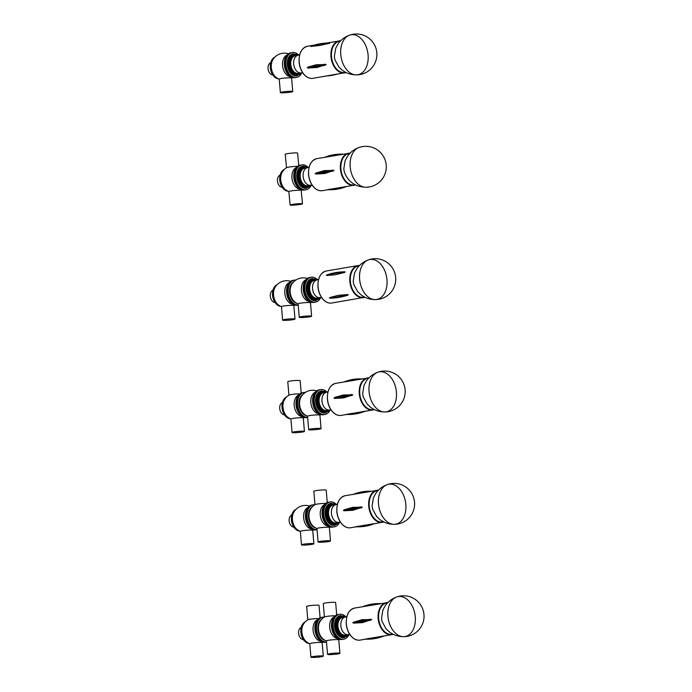 <?xml version="1.0" encoding="UTF-8"?>
<svg xmlns="http://www.w3.org/2000/svg" width="692" height="692" viewBox="0 0 692 692"><rect width="100%" height="100%" fill="white"/><g stroke="black" fill="none" stroke-linecap="round" stroke-linejoin="round"><path stroke-width="1.04" d="M365.644 187.247C355.212 186.771 348.145 181.78 344.443 172.291A11.548 7.707 -99.7 0 1 343.829 168.675L345.118 160.708L347.41 156.375C350.299 152.24 354.122 149.299 358.888 147.552A20.276 13.537 -99.7 0 1 358.923 147.543A20.457 20.457 0 0 1 385.574 172.204A20.457 20.457 0 0 1 365.618 187.247A20.276 13.537 -99.7 0 1 365.627 187.247A20.276 13.537 -99.7 0 1 350.515 169.393A20.276 13.537 -99.7 0 1 358.888 147.552M329.695 43.241L319.41 45.508L310.89 46.407C316.616 44.037 322.853 42.956 329.582 43.172M307.949 67.115L316.166 64.763L326.105 64.529L317.221 67.453L308.312 68.05L307.205 67.738L307.949 67.115A75.999 16.954 -21.5 0 0 325.006 64.218M298.71 55.031A12.603 8.416 80.3 0 0 292.37 52.54A12.603 8.416 80.3 0 0 286.038 61.207A12.603 8.416 80.3 0 0 289.74 74.338A12.603 8.416 80.3 0 0 296.591 77.392A12.603 8.416 80.3 0 0 301.755 72.945M292.37 52.54L291.566 52.678A12.603 8.416 80.3 0 0 285.381 66.51A12.603 8.416 80.3 0 0 295.787 77.521L294.982 77.66A12.603 8.416 80.3 0 1 284.576 66.648A12.603 8.416 80.3 0 1 290.761 52.808L291.566 52.678A12.603 8.416 80.3 0 0 285.234 61.346A12.603 8.416 80.3 0 0 288.936 74.476A12.603 8.416 80.3 0 0 295.787 77.521L296.591 77.392M298.546 55.083L293.001 53.915A11.141 7.439 80.3 0 0 287.405 61.579A11.141 7.439 80.3 0 0 290.683 73.188A11.141 7.439 80.3 0 0 296.738 75.878L301.582 72.945M299.705 54.694L297.595 55.403A8.953 5.977 80.3 0 0 293.668 61.856A8.953 5.977 80.3 0 0 296.34 70.731A8.953 5.977 80.3 0 0 300.579 72.954L302.811 72.928M290.744 92.123A6.211 0.58 -4.8 0 1 284.092 92.789A6.211 0.58 -4.8 0 1 280.364 92.564A6.211 0.58 -4.8 0 1 286.505 91.465A6.211 0.58 -4.8 0 1 292.742 91.526A6.211 0.58 -4.8 0 1 290.744 92.123M280.364 92.564L279.239 79.104A6.211 0.58 -4.8 0 1 285.381 78.006A6.211 0.58 -4.8 0 1 291.617 78.066L292.742 91.526M270.607 62.79A6.211 4.143 80.3 0 0 268.141 69.442A6.211 4.143 80.3 0 0 272.665 74.909M288.434 53.76A13.52 13.52 0 0 0 272.821 59.746A11.141 7.439 80.3 0 0 275.762 77.054A13.52 13.52 0 0 0 279.239 79.156M286.955 55.101A11.141 7.439 80.3 0 0 282.708 66.968A11.141 7.439 80.3 0 0 290.64 76.751M292.128 204.434A6.211 0.502 -5.5 0 1 298.78 203.708A6.211 0.502 -5.5 0 1 302.49 203.811A6.211 0.502 -5.5 0 1 296.358 204.901A6.211 0.502 -5.5 0 1 290.13 204.996A6.211 0.502 -5.5 0 1 292.128 204.434M290.13 204.996L288.823 191.537A6.211 0.502 -5.5 0 1 290.83 190.975A6.211 0.502 -5.5 0 1 297.474 190.248A6.211 0.502 -5.5 0 1 301.193 190.343L302.49 203.811M298.806 165.596L297.595 153.062A6.211 0.502 174.5 0 0 293.884 152.958A6.211 0.502 174.5 0 0 287.232 153.685A6.211 0.502 174.5 0 0 285.234 154.255L286.523 167.68M297.56 166.34A6.211 0.502 174.5 0 0 288.538 167.153A6.211 0.502 174.5 0 0 286.6 167.628A13.52 13.52 0 0 0 282.258 172.1A11.141 7.439 80.3 0 0 280.753 180.041A11.141 7.439 80.3 0 0 285.199 189.409A13.52 13.52 0 0 0 288.832 191.58M280.035 175.145A6.211 4.143 80.3 0 0 277.483 181.14A6.211 4.143 80.3 0 0 282.094 187.264M296.392 167.464A11.141 7.439 80.3 0 0 291.981 178.129A11.141 7.439 80.3 0 0 300.077 189.115M308.139 167.386A12.603 8.416 80.3 0 0 302.629 164.817A12.603 8.416 80.3 0 0 301.798 164.895L300.994 165.033A12.603 8.416 80.3 0 0 294.809 178.865A12.603 8.416 80.3 0 0 305.224 189.885A12.603 8.416 80.3 0 1 294.636 177.524A12.603 8.416 80.3 0 1 300.994 165.033L300.19 165.172A12.603 8.416 80.3 0 0 293.832 177.654A12.603 8.416 80.3 0 0 304.419 190.023L306.028 189.746A12.603 8.416 80.3 0 0 311.184 185.3M301.798 164.895A12.603 8.416 80.3 0 0 295.614 178.735A12.603 8.416 80.3 0 0 306.028 189.746M303.926 166.071A11.141 7.439 80.3 0 0 303.2 166.141L302.439 166.27A11.141 7.439 80.3 0 0 296.972 178.501A11.141 7.439 80.3 0 0 306.175 188.241L311.019 185.3M309.142 167.049L307.032 167.767A8.953 5.977 80.3 0 0 303.252 177.437A8.953 5.977 80.3 0 0 310.016 185.309L312.248 185.292M345.239 186.624A75.999 56.251 -90.5 0 1 328.181 189.53L345.922 186.624M315.985 173L324.453 170.587L334.002 170.448L324.738 173.528L316.08 174.021L315.102 173.666L315.985 173A75.999 6.02 -5.6 0 1 333.034 170.102M335.006 59.927A11.548 7.707 -99.7 0 1 334.392 56.311L335.681 48.371L337.955 44.037C340.853 39.894 344.685 36.944 349.46 35.197A20.276 13.537 -99.7 0 1 349.46 35.188A20.276 13.537 -99.7 0 1 367.772 52.497A20.276 13.537 -99.7 0 1 356.207 74.892L356.207 74.892A20.276 13.537 -99.7 0 1 356.12 74.892A20.276 13.537 -99.7 0 1 341.07 56.978A20.276 13.537 -99.7 0 1 349.451 35.197A20.457 20.457 0 0 1 376.69 51.71A20.457 20.457 0 0 1 356.207 74.892L355.973 74.883C350.982 74.762 346.476 73.248 342.445 70.35L338.864 67.02L335.006 59.927M294.048 431.86A6.211 0.58 -4.8 0 1 300.709 431.202A6.211 0.58 -4.8 0 1 304.428 431.427A6.211 0.58 -4.8 0 1 298.287 432.526A6.211 0.58 -4.8 0 1 292.05 432.465A6.211 0.58 -4.8 0 1 294.048 431.86M292.05 432.465L290.917 419.006A6.211 0.58 -4.8 0 1 292.924 418.4A6.211 0.58 -4.8 0 1 299.575 417.743A6.211 0.58 -4.8 0 1 303.295 417.959L304.428 431.427M301.21 393.065L300.164 380.678A6.211 0.58 175.2 0 0 296.444 380.462A6.211 0.58 175.2 0 0 289.792 381.119A6.211 0.58 175.2 0 0 287.786 381.724L288.91 395.132M299.8 393.886A6.211 0.58 175.2 0 0 290.917 394.578A6.211 0.58 175.2 0 0 289.014 395.063A13.52 13.52 0 0 0 284.498 399.639A11.141 7.439 80.3 0 0 282.976 407.38A11.141 7.439 80.3 0 0 287.448 416.947A13.52 13.52 0 0 0 290.925 419.058M282.284 402.692A6.211 4.143 80.3 0 0 279.724 408.565A6.211 4.143 80.3 0 0 284.343 414.802M298.641 395.002A11.141 7.439 80.3 0 0 294.212 405.469A11.141 7.439 80.3 0 0 302.317 416.653M305.423 392.373A12.603 8.416 80.3 0 0 304.048 392.433L303.243 392.572A12.603 8.416 80.3 0 0 297.058 406.412A12.603 8.416 80.3 0 0 307.473 417.423A12.603 8.416 80.3 0 1 296.859 404.829A12.603 8.416 80.3 0 1 303.243 392.572L302.439 392.71A12.603 8.416 80.3 0 0 296.055 404.967A12.603 8.416 80.3 0 0 306.668 417.561L307.646 417.397M292.993 319.669A6.211 0.58 -4.8 0 1 286.332 320.327A6.211 0.58 -4.8 0 1 282.613 320.102A6.211 0.58 -4.8 0 1 288.754 319.003A6.211 0.58 -4.8 0 1 294.991 319.064A6.211 0.58 -4.8 0 1 292.993 319.669M282.613 320.102L281.48 306.642A6.211 0.58 -4.8 0 1 287.621 305.544A6.211 0.58 -4.8 0 1 293.858 305.605L294.991 319.064M272.847 290.329A6.211 4.143 80.3 0 0 270.382 296.98A6.211 4.143 80.3 0 0 274.914 302.447M290.675 281.307A13.52 13.52 0 0 0 275.07 287.284A11.141 7.439 80.3 0 0 278.011 304.592A13.52 13.52 0 0 0 281.488 306.694M289.204 282.647A11.141 7.439 80.3 0 0 284.957 294.507A11.141 7.439 80.3 0 0 292.889 304.298M295.986 280.018A12.603 8.416 80.3 0 0 294.61 280.078L293.806 280.217A12.603 8.416 80.3 0 0 287.621 294.057A12.603 8.416 80.3 0 0 298.036 305.068A12.603 8.416 80.3 0 1 287.621 294.057A12.603 8.416 80.3 0 1 293.806 280.217L293.001 280.355A12.603 8.416 80.3 0 0 286.817 294.187A12.603 8.416 80.3 0 0 297.231 305.207L298.209 305.034M309.609 316.841A6.211 0.58 -4.8 0 1 302.958 317.498A6.211 0.58 -4.8 0 1 299.238 317.282A6.211 0.58 -4.8 0 1 305.38 316.175A6.211 0.58 -4.8 0 1 311.616 316.235A6.211 0.58 -4.8 0 1 309.609 316.841M299.238 317.282L298.105 303.823A6.211 0.58 -4.8 0 1 304.246 302.715A6.211 0.58 -4.8 0 1 310.483 302.776L311.616 316.235M293.443 282.137A11.141 7.439 80.3 0 0 289.784 293.685A11.141 7.439 80.3 0 0 297.058 303.381M294.61 280.078A12.603 8.416 80.3 0 0 288.356 293.443A12.603 8.416 80.3 0 0 298.209 304.999M307.3 278.478A13.52 13.52 0 0 0 291.687 284.455A11.141 7.439 80.3 0 0 294.636 301.764A13.52 13.52 0 0 0 298.114 303.875M305.829 279.819A11.141 7.439 80.3 0 0 301.574 291.678A11.141 7.439 80.3 0 0 309.506 301.47M317.576 279.741A12.603 8.416 80.3 0 0 311.236 277.25L310.431 277.388A12.603 8.416 80.3 0 0 304.454 284.152A12.603 8.416 80.3 0 0 306.245 296.946A12.603 8.416 80.3 0 0 314.661 302.24A12.603 8.416 80.3 0 1 304.246 291.228A12.603 8.416 80.3 0 1 310.431 277.388L309.627 277.527A12.603 8.416 80.3 0 0 303.442 291.367A12.603 8.416 80.3 0 0 313.857 302.378L315.465 302.101A12.603 8.416 80.3 0 0 320.621 297.655M311.236 277.25A12.603 8.416 80.3 0 0 305.258 284.014A12.603 8.416 80.3 0 0 307.04 296.807A12.603 8.416 80.3 0 0 315.465 302.101M317.412 279.802L311.867 278.625A11.141 7.439 80.3 0 0 306.591 284.602A11.141 7.439 80.3 0 0 308.165 295.917A11.141 7.439 80.3 0 0 315.604 300.596L320.448 297.655M318.579 279.404L316.46 280.122A8.953 5.977 80.3 0 0 312.836 284.767A8.953 5.977 80.3 0 0 319.445 297.672L321.676 297.647M327.005 274.836L339.538 272.112L344.452 271.8L345.178 272.025L344.062 272.57L335.205 274.776L327.013 275.468L326.278 275.234L327.394 274.707A75.999 42.004 26.9 0 1 339.538 272.112L339.538 272.112A75.999 42.004 26.9 0 1 344.452 271.8M326.278 275.234L327.394 274.707M330.56 298.174A75.999 37.896 -40.7 0 0 333.968 298.01L330.421 298.183L329.349 298.001L329.98 297.508L337.99 295.372L347.038 294.602L348.249 294.792L347.618 295.276L334.271 297.984M353.872 284.646A11.548 7.707 -99.7 0 1 353.257 281.03L354.546 273.089L356.83 268.755C359.719 264.612 363.551 261.663 368.326 259.907A20.276 13.537 -99.7 0 1 368.326 259.907A20.276 13.537 -99.7 0 1 386.646 277.215A20.276 13.537 -99.7 0 1 375.073 299.601L375.073 299.601A20.276 13.537 -99.7 0 1 374.986 299.601A20.276 13.537 -99.7 0 1 359.935 281.696A20.276 13.537 -99.7 0 1 368.317 259.907A20.457 20.457 0 0 1 395.556 276.428A20.457 20.457 0 0 1 375.073 299.601L374.839 299.601C369.857 299.48 365.341 297.967 361.319 295.069L357.729 291.739L353.872 284.646M319.047 429.196A6.211 0.58 -4.8 0 1 312.395 429.862A6.211 0.58 -4.8 0 1 308.675 429.637A6.211 0.58 -4.8 0 1 314.808 428.538A6.211 0.58 -4.8 0 1 321.053 428.599A6.211 0.58 -4.8 0 1 319.047 429.196M308.675 429.637L307.542 416.177A6.211 0.58 -4.8 0 1 313.684 415.079A6.211 0.58 -4.8 0 1 319.92 415.139L321.053 428.599M302.88 394.492A11.141 7.439 80.3 0 0 299.221 406.04A11.141 7.439 80.3 0 0 306.487 415.736M304.048 392.433A12.603 8.416 80.3 0 0 297.794 405.806A12.603 8.416 80.3 0 0 307.637 417.363M316.737 390.833A13.52 13.52 0 0 0 301.124 396.819A11.141 7.439 80.3 0 0 304.065 414.127M315.258 392.174A11.141 7.439 80.3 0 0 311.011 404.042A11.141 7.439 80.3 0 0 318.943 413.825M327.013 392.105A12.603 8.416 80.3 0 0 320.673 389.613L319.868 389.743A12.603 8.416 80.3 0 0 313.433 399.665A12.603 8.416 80.3 0 0 318.796 413.038A12.603 8.416 80.3 0 0 324.09 414.594A12.603 8.416 80.3 0 1 313.684 403.583A12.603 8.416 80.3 0 1 319.868 389.743L319.064 389.881A12.603 8.416 80.3 0 0 312.879 403.721A12.603 8.416 80.3 0 0 323.285 414.733L324.894 414.465A12.603 8.416 80.3 0 0 330.058 410.019M320.673 389.613A12.603 8.416 80.3 0 0 314.237 399.526A12.603 8.416 80.3 0 0 319.6 412.908A12.603 8.416 80.3 0 0 324.894 414.465M326.849 392.156L321.304 390.989A11.141 7.439 80.3 0 0 315.621 399.751A11.141 7.439 80.3 0 0 320.361 411.576A11.141 7.439 80.3 0 0 325.041 412.951L329.885 410.019M328.017 391.767L325.897 392.476A8.953 5.977 80.3 0 0 321.936 399.829A8.953 5.977 80.3 0 0 325.75 408.868A8.953 5.977 80.3 0 0 328.882 410.027L331.113 410.001M334.824 397.39L343.318 394.985L352.842 394.847L343.561 397.917L334.911 398.41L333.942 398.056L334.824 397.39A75.999 7.128 -4.8 0 1 351.882 394.492M365.177 411.212C358.992 413.721 352.678 414.785 346.242 414.404L364.58 411.342M346.26 414.404L346.83 414.231A75.999 56.121 -88.9 0 0 363.888 411.333M363.309 397A11.548 7.707 -99.7 0 1 362.695 393.385L363.983 385.444L366.267 381.11C369.156 376.967 372.988 374.017 377.763 372.261A20.276 13.537 -99.7 0 1 377.763 372.261A20.276 13.537 -99.7 0 1 396.083 389.57A20.276 13.537 -99.7 0 1 384.51 411.965L384.51 411.965A20.276 13.537 -99.7 0 1 384.423 411.965A20.276 13.537 -99.7 0 1 369.372 394.051A20.276 13.537 -99.7 0 1 377.754 372.27A20.457 20.457 0 0 1 404.993 388.783A20.457 20.457 0 0 1 384.51 411.965L384.276 411.956C379.285 411.835 374.779 410.321 370.756 407.424L367.167 404.093L363.309 397M311.858 544.379A6.211 0.58 -4.8 0 1 305.207 545.045A6.211 0.58 -4.8 0 1 301.487 544.82A6.211 0.58 -4.8 0 1 307.62 543.722A6.211 0.58 -4.8 0 1 313.865 543.782A6.211 0.58 -4.8 0 1 311.858 544.379M301.487 544.82L300.354 531.361A6.211 0.58 -4.8 0 1 306.495 530.262A6.211 0.58 -4.8 0 1 312.732 530.323L313.865 543.782M291.721 515.047A6.211 4.143 80.3 0 0 289.256 521.699A6.211 4.143 80.3 0 0 293.78 527.166M309.549 506.016A13.52 13.52 0 0 0 293.936 512.002A11.141 7.439 80.3 0 0 296.885 529.311A13.52 13.52 0 0 0 300.354 531.413M308.078 507.357A11.141 7.439 80.3 0 0 303.823 519.225A11.141 7.439 80.3 0 0 311.755 529.008M314.86 504.728A12.603 8.416 80.3 0 0 313.485 504.797L312.68 504.935A12.603 8.416 80.3 0 0 306.495 518.766A12.603 8.416 80.3 0 0 316.901 529.787A12.603 8.416 80.3 0 1 306.495 518.766A12.603 8.416 80.3 0 1 312.68 504.935L311.876 505.065A12.603 8.416 80.3 0 0 305.691 518.905A12.603 8.416 80.3 0 0 316.097 529.916L317.074 529.752M327.264 502.6L326.226 490.213A6.211 0.58 175.2 0 0 319.989 490.152A6.211 0.58 175.2 0 0 313.848 491.251L314.972 504.658M325.854 503.421A6.211 0.58 175.2 0 0 319.531 503.767A6.211 0.58 175.2 0 0 315.068 504.598A13.52 13.52 0 0 0 310.561 509.174A11.141 7.439 80.3 0 0 313.502 526.482A13.52 13.52 0 0 0 316.979 528.584M328.484 541.559A6.211 0.58 -4.8 0 1 321.832 542.217A6.211 0.58 -4.8 0 1 318.104 541.992A6.211 0.58 -4.8 0 1 324.245 540.893A6.211 0.58 -4.8 0 1 330.482 540.954A6.211 0.58 -4.8 0 1 328.484 541.559M318.104 541.992L316.979 528.532A6.211 0.58 -4.8 0 1 323.112 527.434A6.211 0.58 -4.8 0 1 329.357 527.494L330.482 540.954M312.308 506.847A11.141 7.439 80.3 0 0 308.649 518.403A11.141 7.439 80.3 0 0 315.924 528.091M313.485 504.797A12.603 8.416 80.3 0 0 307.222 518.161A12.603 8.416 80.3 0 0 317.074 529.717M324.695 504.537A11.141 7.439 80.3 0 0 320.448 516.396A11.141 7.439 80.3 0 0 328.38 526.188M336.45 504.459A12.603 8.416 80.3 0 0 330.11 501.968L329.305 502.107A12.603 8.416 80.3 0 0 322.939 514.588A12.603 8.416 80.3 0 0 331.693 526.967A12.603 8.416 80.3 0 0 333.527 526.958A12.603 8.416 80.3 0 1 323.121 515.938A12.603 8.416 80.3 0 1 329.305 502.107L328.501 502.245A12.603 8.416 80.3 0 0 322.316 516.076A12.603 8.416 80.3 0 0 332.722 527.096L334.331 526.82A12.603 8.416 80.3 0 0 339.495 522.373M330.11 501.968A12.603 8.416 80.3 0 0 323.744 514.45A12.603 8.416 80.3 0 0 332.497 526.828A12.603 8.416 80.3 0 0 334.331 526.82M336.286 504.511L330.741 503.343A11.141 7.439 80.3 0 0 325.119 514.381A11.141 7.439 80.3 0 0 332.852 525.323A11.141 7.439 80.3 0 0 334.478 525.314L339.322 522.373M337.445 504.122L335.335 504.831A8.953 5.977 80.3 0 0 331.477 514.018A8.953 5.977 80.3 0 0 337.644 522.339A8.953 5.977 80.3 0 0 338.319 522.382L340.55 522.365M344.261 509.753L352.747 507.34L362.279 507.201L352.998 510.281L344.348 510.765L343.379 510.419L344.261 509.753A75.999 7.128 -4.8 0 1 361.319 506.855M374.614 523.567C368.429 526.076 362.115 527.14 355.679 526.759L374.017 523.706M355.688 526.759L356.268 526.586A75.999 56.121 -88.9 0 0 373.325 523.688M387.2 484.625A20.457 20.457 0 0 1 414.43 501.138A20.457 20.457 0 0 1 393.947 524.32L393.947 524.32A20.276 13.537 -99.7 0 1 393.852 524.32A20.276 13.537 -99.7 0 1 378.809 506.406A20.276 13.537 -99.7 0 1 387.191 484.625A20.276 13.537 -99.7 0 1 387.2 484.625A20.276 13.537 -99.7 0 1 405.512 501.934A20.276 13.537 -99.7 0 1 393.947 524.32L393.713 524.32C388.722 524.19 384.216 522.685 380.185 519.779L376.604 516.457L372.746 509.364A11.548 7.707 -99.7 0 1 372.132 505.74M336.701 614.954L335.655 602.568A6.211 0.58 175.2 0 0 329.418 602.507A6.211 0.58 175.2 0 0 323.276 603.606L324.41 617.013M335.291 615.776A6.211 0.58 175.2 0 0 328.959 616.122A6.211 0.58 175.2 0 0 324.505 616.953A13.52 13.52 0 0 0 319.998 621.528A11.141 7.439 80.3 0 0 322.939 638.837A13.52 13.52 0 0 0 326.416 640.948M337.921 653.914A6.211 0.58 -4.8 0 1 331.26 654.571A6.211 0.58 -4.8 0 1 327.541 654.355A6.211 0.58 -4.8 0 1 333.682 653.248A6.211 0.58 -4.8 0 1 339.919 653.309A6.211 0.58 -4.8 0 1 337.921 653.914M327.541 654.355L326.408 640.896A6.211 0.58 -4.8 0 1 332.549 639.789A6.211 0.58 -4.8 0 1 338.786 639.849L339.919 653.309M321.745 619.21A11.141 7.439 80.3 0 0 318.086 630.758A11.141 7.439 80.3 0 0 325.361 640.455M324.297 617.091A12.603 8.416 80.3 0 0 322.922 617.152A12.603 8.416 80.3 0 0 316.659 630.516A12.603 8.416 80.3 0 0 326.512 642.072L326.339 642.141A12.603 8.416 80.3 0 1 315.933 631.121A12.603 8.416 80.3 0 1 322.117 617.29A12.603 8.416 80.3 0 0 315.933 631.121A12.603 8.416 80.3 0 0 326.339 642.141L325.534 642.28A12.603 8.416 80.3 0 1 315.128 631.26A12.603 8.416 80.3 0 1 321.313 617.428L322.922 617.152M334.132 616.892A11.141 7.439 80.3 0 0 329.876 628.751A11.141 7.439 80.3 0 0 337.817 638.543M345.879 616.814A12.603 8.416 80.3 0 0 339.538 614.323L338.734 614.461A12.603 8.416 80.3 0 0 332.549 628.301A12.603 8.416 80.3 0 0 342.964 639.313A12.603 8.416 80.3 0 1 332.549 628.301A12.603 8.416 80.3 0 1 338.734 614.461L337.93 614.6A12.603 8.416 80.3 0 0 331.745 628.44A12.603 8.416 80.3 0 0 342.159 639.451L343.768 639.174A12.603 8.416 80.3 0 0 348.526 635.498A12.603 8.416 80.3 0 0 348.924 634.728M320.076 617.783L319.038 605.396A6.211 0.58 175.2 0 0 312.801 605.336A6.211 0.58 175.2 0 0 306.66 606.434L307.784 619.842M318.666 618.605A6.211 0.58 175.2 0 0 312.343 618.951A6.211 0.58 175.2 0 0 307.879 619.781A13.52 13.52 0 0 0 303.373 624.357A11.141 7.439 80.3 0 0 306.314 641.666A13.52 13.52 0 0 0 309.791 643.768M321.296 656.743A6.211 0.58 -4.8 0 1 314.644 657.4A6.211 0.58 -4.8 0 1 310.916 657.175A6.211 0.58 -4.8 0 1 317.057 656.077A6.211 0.58 -4.8 0 1 323.294 656.137A6.211 0.58 -4.8 0 1 321.296 656.743M310.916 657.175L309.791 643.716A6.211 0.58 -4.8 0 1 315.933 642.617A6.211 0.58 -4.8 0 1 322.169 642.678L323.294 656.137M301.158 627.402A6.211 4.143 80.3 0 0 298.693 634.054A6.211 4.143 80.3 0 0 303.217 639.52M317.507 619.721A11.141 7.439 80.3 0 0 313.26 631.58A11.141 7.439 80.3 0 0 321.192 641.372M339.538 614.323A12.603 8.416 80.3 0 0 333.354 628.163A12.603 8.416 80.3 0 0 343.768 639.174M345.715 616.875L340.179 615.698A11.141 7.439 80.3 0 0 334.712 627.929A11.141 7.439 80.3 0 0 343.915 637.669L349.123 634.149M346.882 616.477L344.772 617.195A8.953 5.977 80.3 0 0 340.992 626.865A8.953 5.977 80.3 0 0 347.756 634.746L349.988 634.72M353.698 622.108L362.184 619.703L371.716 619.565L362.435 622.636L353.785 623.129L352.808 622.774L353.698 622.108A75.999 7.128 -4.8 0 1 370.756 619.21M384.051 635.922C377.858 638.431 371.552 639.494 365.117 639.123L383.446 636.06M365.125 639.123L365.705 638.95A75.999 56.121 -88.9 0 0 382.754 636.043M382.183 621.719A11.548 7.707 -99.7 0 1 381.569 618.103L382.849 610.162L385.133 605.829C388.03 601.685 391.862 598.736 396.628 596.98L396.628 596.98A20.276 13.537 -99.7 0 1 414.949 614.288A20.276 13.537 -99.7 0 1 403.384 636.675A20.276 13.537 -99.7 0 1 403.375 636.675A20.276 13.537 -99.7 0 1 403.289 636.675A20.276 13.537 -99.7 0 1 388.238 618.769A20.276 13.537 -99.7 0 1 396.628 596.98A20.457 20.457 0 0 1 423.859 613.501A20.457 20.457 0 0 1 403.375 636.675L403.151 636.675C398.159 636.553 393.653 635.04 389.622 632.142L386.041 628.812L382.183 621.719M345.663 72.331A15.89 10.614 -99.7 0 1 332.437 61.562A15.89 10.614 -99.7 0 1 336.528 42.437A15.89 10.614 -99.7 0 1 340.352 41.087M325.465 43.207L340.672 40.767A16.253 10.856 80.3 0 0 339.21 40.863A16.253 10.856 80.3 0 0 336.122 42.151A16.253 10.856 80.3 0 0 331.771 61.121A16.253 10.856 80.3 0 0 344.659 72.919A16.253 10.856 80.3 0 0 346.069 72.53L312.888 78.326A16.253 10.856 -99.7 0 1 299.463 64.114A16.253 10.856 -99.7 0 1 307.438 46.269L314.756 45.023M301.729 70.939A15.89 10.614 -99.7 0 1 299.342 56.926M327.143 75.904A75.999 53.967 -124.8 0 0 336.424 74.321M311.417 46.511A75.999 53.967 55.2 0 1 328.475 43.613M308.312 68.05A75.999 16.954 -21.5 0 0 325.37 65.143M293.763 53.786A11.141 7.439 80.3 0 0 288.175 61.45A11.141 7.439 80.3 0 0 291.444 73.058A11.141 7.439 80.3 0 0 297.499 75.748M298.243 55.187A10.536 7.032 80.3 0 0 289.688 58.976A10.536 7.032 80.3 0 0 292.206 72.513A10.536 7.032 80.3 0 0 301.262 72.945M296.998 55.455A9.558 6.384 80.3 0 0 290.173 60.239A9.558 6.384 80.3 0 0 292.69 71.769A9.558 6.384 80.3 0 0 299.991 73.101M297.897 55.299L295.311 55.741A8.953 5.977 80.3 0 0 290.813 61.899A8.953 5.977 80.3 0 0 293.443 71.224A8.953 5.977 80.3 0 0 298.313 73.387L300.899 72.954M270.442 64.14A10.778 7.197 80.3 0 0 272.06 73.689M274.836 57.151A11.141 7.439 80.3 0 0 270.52 69.036A11.141 7.439 80.3 0 0 278.521 78.836L275.978 78.075L273.279 75.757L270.555 69.831L270.875 61.882L272.215 59.27L274.845 57.142M279.871 176.495A10.778 7.197 80.3 0 0 279.776 180.249A10.778 7.197 80.3 0 0 281.497 186.044M279.802 180.205A11.141 7.439 80.3 0 0 287.958 191.191L282.483 187.809L279.68 180.24L280.589 173.519L284.282 169.497A11.141 7.439 80.3 0 0 279.802 180.205M307.975 167.438L303.2 166.141A11.141 7.439 80.3 0 0 297.733 178.372A11.141 7.439 80.3 0 0 306.937 188.112M307.68 167.542A10.536 7.032 80.3 0 0 304.523 166.582A10.536 7.032 80.3 0 0 299.229 180.482A10.536 7.032 80.3 0 0 310.699 185.309M306.426 167.81A9.558 6.384 80.3 0 0 304.74 167.533A9.558 6.384 80.3 0 0 299.688 179.306A9.558 6.384 80.3 0 0 309.428 185.465M307.326 167.663L304.748 168.104A8.953 5.977 80.3 0 0 300.354 177.93A8.953 5.977 80.3 0 0 307.741 185.75L310.327 185.309M355.1 184.686A15.89 10.614 -99.7 0 1 341.173 170.985A15.89 10.614 -99.7 0 1 349.789 153.451M328.017 189.712L322.325 190.681A16.253 10.856 -99.7 0 1 321.166 190.784A16.253 10.856 -99.7 0 1 308.762 175.621A16.253 10.856 -99.7 0 1 316.875 158.624L350.109 153.122A16.253 10.856 80.3 0 0 349.797 153.122A16.253 10.856 80.3 0 0 348.647 153.226A16.253 10.856 80.3 0 0 340.533 170.215A16.253 10.856 80.3 0 0 352.937 185.378A16.253 10.856 80.3 0 0 354.096 185.283A16.253 10.856 80.3 0 0 355.506 184.894L346.208 186.615M311.166 183.293A15.89 10.614 -99.7 0 1 308.779 169.289M325.257 157.205A75.999 56.251 89.5 0 1 341.865 154.377M316.08 174.021A75.999 6.02 -5.6 0 1 333.137 171.114M282.12 404.042A10.778 7.197 80.3 0 0 282.007 407.588A10.778 7.197 80.3 0 0 283.746 413.591M282.025 407.545A11.141 7.439 80.3 0 0 290.199 418.729L284.68 415.278L281.912 407.579L282.864 400.979L286.523 397.035A11.141 7.439 80.3 0 0 282.025 407.545M272.683 291.678A10.778 7.197 80.3 0 0 274.309 301.228M277.077 284.689A11.141 7.439 80.3 0 0 272.769 296.583A11.141 7.439 80.3 0 0 280.77 306.374L278.227 305.622L275.528 303.295L272.804 297.378L273.124 289.42L274.464 286.817L277.094 284.68M312.637 278.495A11.141 7.439 80.3 0 0 307.352 284.473A11.141 7.439 80.3 0 0 308.926 295.787A11.141 7.439 80.3 0 0 316.374 300.466M317.118 279.897A10.536 7.032 80.3 0 0 308.269 284.663A10.536 7.032 80.3 0 0 311.262 297.439A10.536 7.032 80.3 0 0 320.137 297.664M315.863 280.173A9.558 6.384 80.3 0 0 309.013 285.078A9.558 6.384 80.3 0 0 311.227 296.089A9.558 6.384 80.3 0 0 318.865 297.82M316.763 280.018L314.177 280.459A8.953 5.977 80.3 0 0 309.938 285.26A8.953 5.977 80.3 0 0 311.201 294.351A8.953 5.977 80.3 0 0 317.178 298.105L319.765 297.664M364.537 297.05A15.89 10.614 -99.7 0 1 352.513 289.377A15.89 10.614 -99.7 0 1 352.09 271.126A15.89 10.614 -99.7 0 1 359.217 265.806M351.614 270.927A16.253 10.856 80.3 0 0 351.796 289.057A16.253 10.856 80.3 0 0 363.525 297.638A16.253 10.856 80.3 0 0 364.935 297.249L331.762 303.035A16.253 10.856 -99.7 0 1 318.329 288.832A16.253 10.856 -99.7 0 1 326.304 270.987L358.075 265.581A16.253 10.856 80.3 0 0 351.614 270.927M359.537 265.486A16.253 10.856 80.3 0 0 358.075 265.581L359.537 265.477M320.595 295.648A15.89 10.614 -99.7 0 1 318.216 281.644M327.013 275.468A75.999 42.004 26.9 0 1 344.062 272.57M334.608 297.949L333.968 298.01A75.999 37.896 -40.7 0 0 347.618 295.276M329.98 297.508A75.999 37.896 -40.7 0 0 347.038 294.602M322.074 390.859A11.141 7.439 80.3 0 0 316.382 399.621A11.141 7.439 80.3 0 0 321.123 411.446A11.141 7.439 80.3 0 0 325.802 412.821M326.546 392.26A10.536 7.032 80.3 0 0 317.714 396.974A10.536 7.032 80.3 0 0 321.806 410.832A10.536 7.032 80.3 0 0 329.565 410.019M325.301 392.528A9.558 6.384 80.3 0 0 318.285 398.194A9.558 6.384 80.3 0 0 322.169 409.975A9.558 6.384 80.3 0 0 328.302 410.174M326.2 392.373L323.614 392.814A8.953 5.977 80.3 0 0 319.047 399.855A8.953 5.977 80.3 0 0 322.853 409.361A8.953 5.977 80.3 0 0 326.615 410.46L329.202 410.027M373.965 409.404A15.89 10.614 -99.7 0 1 371.829 409.69A15.89 10.614 -99.7 0 1 359.831 394.103A15.89 10.614 -99.7 0 1 368.654 378.161M346.848 414.439L341.191 415.399A16.253 10.856 -99.7 0 1 327.766 401.187A16.253 10.856 -99.7 0 1 335.741 383.342L368.974 377.841A16.253 10.856 80.3 0 0 368.879 377.841A16.253 10.856 80.3 0 0 367.513 377.936A16.253 10.856 80.3 0 0 359.382 394.769A16.253 10.856 80.3 0 0 371.595 410.096A16.253 10.856 80.3 0 0 372.962 409.993A16.253 10.856 80.3 0 0 374.372 409.603L364.71 411.394M330.032 408.012A15.89 10.614 -99.7 0 1 327.653 393.999M334.911 398.41A75.999 7.128 -4.8 0 1 351.968 395.513M344.478 381.854A75.999 56.121 91.1 0 1 360.817 379.078M291.557 516.396A10.778 7.197 80.3 0 0 293.183 525.946M295.951 509.407A11.141 7.439 80.3 0 0 291.635 521.292A11.141 7.439 80.3 0 0 299.636 531.093L297.102 530.332L294.403 528.013L291.669 522.088L291.989 514.139L293.339 511.526L295.96 509.398M331.503 503.214A11.141 7.439 80.3 0 0 325.88 514.251A11.141 7.439 80.3 0 0 333.622 525.193A11.141 7.439 80.3 0 0 335.239 525.185M335.983 504.615A10.536 7.032 80.3 0 0 326.806 511.345A10.536 7.032 80.3 0 0 334.132 524.501A10.536 7.032 80.3 0 0 339.002 522.373M334.729 504.883A9.558 6.384 80.3 0 0 327.532 512.435A9.558 6.384 80.3 0 0 334.236 523.524A9.558 6.384 80.3 0 0 337.731 522.538M335.637 504.736L333.051 505.177A8.953 5.977 80.3 0 0 328.527 514.035A8.953 5.977 80.3 0 0 334.746 522.832A8.953 5.977 80.3 0 0 336.053 522.823L338.639 522.382M383.403 521.759A15.89 10.614 -99.7 0 1 381.266 522.045A15.89 10.614 -99.7 0 1 369.26 506.457A15.89 10.614 -99.7 0 1 378.091 490.524M356.276 526.794L350.628 527.754A16.253 10.856 -99.7 0 1 337.203 513.551A16.253 10.856 -99.7 0 1 345.178 495.697L378.412 490.196A16.253 10.856 80.3 0 0 378.316 490.196A16.253 10.856 80.3 0 0 376.95 490.299A16.253 10.856 80.3 0 0 368.819 507.132A16.253 10.856 80.3 0 0 381.024 522.451A16.253 10.856 80.3 0 0 382.399 522.348A16.253 10.856 80.3 0 0 383.809 521.967L374.147 523.758M339.469 520.367A15.89 10.614 -99.7 0 1 337.082 506.362M344.348 510.765A75.999 7.128 -4.8 0 1 361.406 507.867M353.915 494.218A75.999 56.121 91.1 0 1 370.255 491.432M300.994 628.751A10.778 7.197 80.3 0 0 302.612 638.301M309.082 643.456L306.539 642.695L303.831 640.368L301.107 634.452L301.427 626.494L302.767 623.881L305.397 621.753A11.141 7.439 80.3 0 0 301.072 633.647A11.141 7.439 80.3 0 0 309.073 643.448M340.94 615.569A11.141 7.439 80.3 0 0 335.473 627.8A11.141 7.439 80.3 0 0 344.677 637.54M345.42 616.97A10.536 7.032 80.3 0 0 336.909 620.629A10.536 7.032 80.3 0 0 339.201 634.088A10.536 7.032 80.3 0 0 348.439 634.737M344.166 617.247A9.558 6.384 80.3 0 0 337.16 627.514A9.558 6.384 80.3 0 0 347.168 634.893M345.066 617.091L342.488 617.532A8.953 5.977 80.3 0 0 338.094 627.359A8.953 5.977 80.3 0 0 345.481 635.178L348.067 634.737M392.84 634.123A15.89 10.614 -99.7 0 1 390.703 634.4A15.89 10.614 -99.7 0 1 378.697 618.812A15.89 10.614 -99.7 0 1 387.529 602.879M387.84 602.559A16.253 10.856 80.3 0 0 387.754 602.55A16.253 10.856 80.3 0 0 386.378 602.654A16.253 10.856 80.3 0 0 378.256 619.487A16.253 10.856 80.3 0 0 390.461 634.815A16.253 10.856 80.3 0 0 391.836 634.711A16.253 10.856 80.3 0 0 393.246 634.322L383.584 636.112M365.713 639.149L360.065 640.109A16.253 10.856 -99.7 0 1 346.631 625.905A16.253 10.856 -99.7 0 1 354.615 608.06L387.849 602.55M348.906 632.722A15.89 10.614 -99.7 0 1 346.519 618.717M353.785 623.129A75.999 7.128 -4.8 0 1 370.834 620.231M363.343 606.573A75.999 56.121 91.1 0 1 379.683 603.796M312.888 78.326C309.514 78.784 306.426 77.348 303.632 74.027C301.124 70.869 299.627 67.029 299.126 62.514C298.685 53.5 301.461 48.085 307.438 46.269M337.341 74.165L326.624 75.99M291.617 78.118A13.52 13.52 0 0 0 292.474 77.53M301.193 190.386A13.52 13.52 0 0 0 301.911 189.893M322.325 190.681L321.14 190.784C318.164 190.75 315.474 189.279 313.061 186.373C310.544 183.198 309.039 179.34 308.546 174.799C308.139 165.82 310.916 160.432 316.875 158.624M346.528 186.485C340.36 189.002 334.046 190.066 327.584 189.686M343.379 154.212L343.379 154.212C336.926 153.84 330.603 154.904 324.436 157.413M303.304 418.02A13.52 13.52 0 0 0 304.151 417.432M293.866 305.656A13.52 13.52 0 0 0 294.723 305.077M310.492 302.837A13.52 13.52 0 0 0 311.339 302.248M331.762 303.035C328.38 303.503 325.301 302.067 322.498 298.736C319.998 295.579 318.493 291.747 317.991 287.223C317.559 278.21 320.327 272.795 326.304 270.987M304.073 414.127A13.52 13.52 0 0 0 307.542 416.229M319.92 415.191A13.52 13.52 0 0 0 320.777 414.603M341.191 415.399C337.817 415.857 334.729 414.422 331.935 411.1C329.435 407.943 327.93 404.102 327.428 399.587C326.996 390.573 329.764 385.159 335.741 383.342M362.461 378.931L362.461 378.931C356.025 378.559 349.711 379.623 343.526 382.122M312.732 530.375A13.52 13.52 0 0 0 313.588 529.787M329.357 527.546A13.52 13.52 0 0 0 330.214 526.967M350.628 527.754C347.254 528.212 344.166 526.785 341.372 523.455C338.864 520.298 337.367 516.457 336.857 511.942C336.424 502.928 339.201 497.513 345.178 495.697M371.898 491.294L371.898 491.294C365.462 490.913 359.148 491.977 352.963 494.486M372.132 505.748L373.421 497.799L375.695 493.474C378.593 489.322 382.425 486.372 387.191 484.625M338.795 639.901A13.52 13.52 0 0 0 339.651 639.322M322.169 642.73A13.52 13.52 0 0 0 323.026 642.15M360.065 640.109C356.691 640.567 353.603 639.14 350.809 635.81C348.301 632.652 346.796 628.82 346.294 624.296C345.862 615.283 348.63 609.868 354.615 608.06M381.335 603.649L381.335 603.649C374.891 603.268 368.585 604.332 362.4 606.841"/></g></svg>
